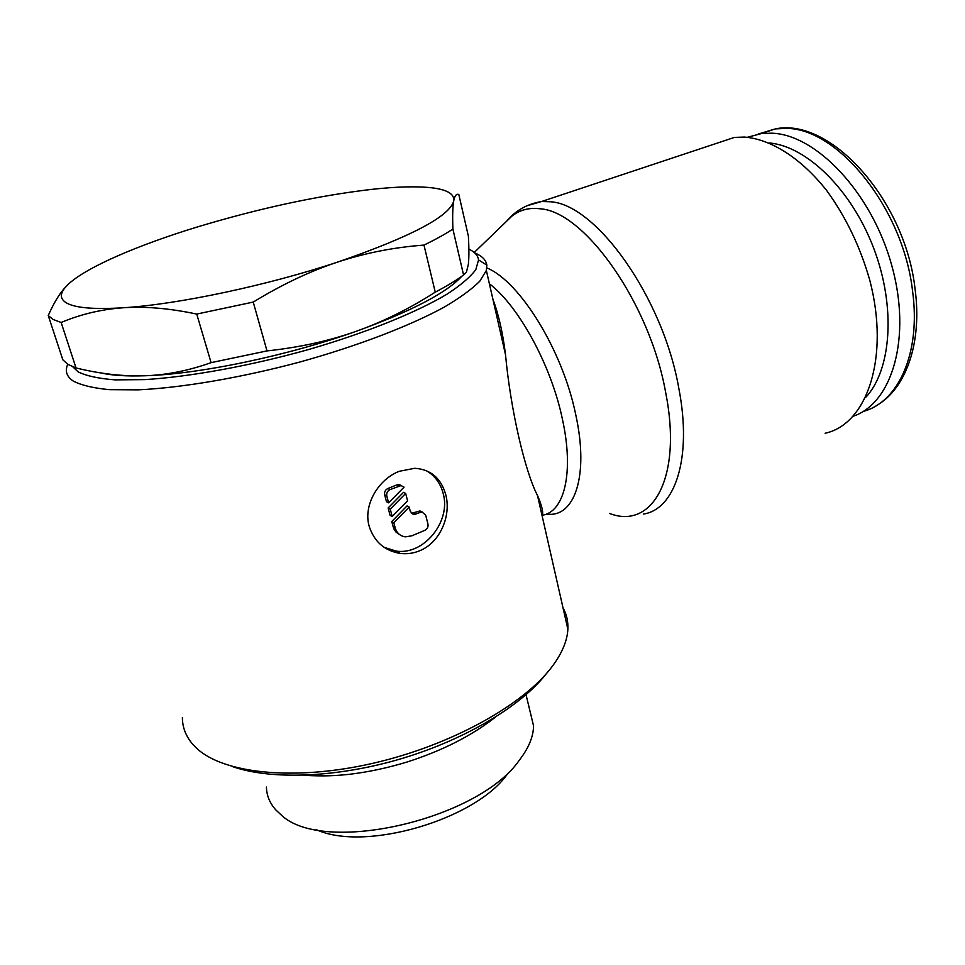 <?xml version="1.0" encoding="UTF-8"?>
<svg xmlns="http://www.w3.org/2000/svg" width="965" height="965" viewBox="0 0 965 965"><rect width="100%" height="100%" fill="white"/><g stroke="black" fill="none" stroke-linecap="round" stroke-linejoin="round"><path stroke-width="1.45" d="M67.791 284.747L64.305 288.439C58.744 294.832 53.389 303.866 48.25 315.555L53.063 319.463L61.145 322.479C80.867 314.18 101.627 309.27 123.436 307.751C95.535 309.488 76.947 308.1 67.671 303.589C60.337 299.813 59.42 294.554 64.932 287.835L68.901 283.698C87.526 266.738 138.393 245.026 196.643 227.185C258.704 208.428 316.846 195.847 371.067 189.442C396.748 186.607 417.194 186.076 432.38 187.873C445.709 189.55 452.85 193.181 453.803 198.778L453.719 200.961C449.678 216.365 411.09 236.715 337.931 261.985C268.077 285.29 178.236 304.373 123.436 307.751C145.196 306.231 169.623 308.342 196.739 314.071L253.228 302.081C282.166 284.398 310.404 271.032 337.931 261.985C365.494 252.927 394.178 247.293 423.973 245.086C435.649 239.441 445.287 234.109 452.887 229.067C452.428 215.617 452.706 206.245 453.719 200.961L454.165 198.887C455.203 195.123 456.747 193.651 458.809 194.484L468.399 236.256C469.074 248.536 469.062 257.896 468.351 264.326L466.409 272.299L463.574 275.025C456.156 280.453 446.711 286.159 435.251 292.142C409.317 308.776 382.888 321.852 355.989 331.381C411.174 311.345 446.457 292.974 461.825 276.279M48.25 315.555L62.834 359.8L67.803 364.324L76.03 367.955L61.145 322.479M67.707 364.263L66.911 366.519C65.27 372.285 67.405 377.146 73.316 381.091C81.337 385.264 93.316 388.111 109.262 389.655L138.176 389.848C182.059 387.785 241.021 377.749 299.464 362.128C357.617 346.025 409.992 325.856 444.358 307.051C460.04 297.799 471.849 289.186 479.81 281.189L486.36 270.453L486.855 265.098C486.058 259.995 482.018 255.942 474.744 252.939M72.785 366.796L78.129 371.875C86.319 375.916 98.635 378.582 115.1 379.872L144.895 379.607C190.105 376.832 250.43 365.832 308.679 349.499C366.483 332.732 416.651 312.358 447.133 294.096C460.763 285.182 470.329 277.027 475.817 269.633L478.556 259.947C477.977 255.508 474.744 251.901 468.869 249.127M182.397 717.465C182.385 727.272 185.811 736.186 192.674 744.208L196.498 748.14C223.265 773.58 294.506 781.3 372.816 763.327C451.137 745.426 523.621 704.788 552.016 666.706C562.016 653.329 567.299 640.82 567.866 629.192C568.228 621.364 566.6 614.21 562.993 607.733M714.245 144.123L734.389 137.416L744.268 137.066C770.758 139.032 801.01 157.995 826.788 190.672C845.883 216.944 860.189 246.714 869.706 279.959C890.176 357.738 866.811 424.491 825.087 433.249M506.613 221.238L511.74 216.293C519.592 209.936 529.025 207.427 540.038 208.79C584.38 211.263 649.928 303.263 665.669 392.538C682.725 478.387 652.002 529.978 609.578 513.464M486.879 267.944C519.882 281.322 562.788 350.657 575.791 414.914C589.35 476.565 574.187 518.434 546.48 514.019M542.692 513.368L541.486 513.066M747.429 137.283L761.24 133.616L771.312 133.182C815.751 134.014 871.516 192.264 891.612 264.905C912.082 337.485 892.191 403.261 853.241 416.229M769.322 142.965C806.68 146.125 851.793 189.912 873.904 248.777C896.159 307.582 891.274 370.078 865.726 397.411M266.412 787.066C266.63 795.522 269.766 803.145 275.809 809.912L280.972 814.762C322.515 855.533 478.435 819.816 519.363 760.167C528.675 748.08 533.404 736.657 533.561 725.885L529.483 709.034M316.218 829.623C364.806 852.107 475.226 819.671 507.156 774.413M445.782 494.756C451.331 515.563 440.293 542.402 419.908 550.653C413.671 553.319 407.085 554.236 400.137 553.415C384.54 550.762 374.227 541.727 369.197 526.335C362.937 505.117 378.461 479.147 399.377 471.27L414.685 468.29C430.716 469.34 441.077 478.17 445.782 494.756M426.108 470.534C434.781 475.552 440.474 483.2 443.176 493.477C451.246 521.438 424.009 555.273 396.289 551.111L384.154 547.372M386.796 495.986C386.326 493.091 387.411 490.968 390.029 489.605L401.066 485.564L404.046 487.144L388.593 502.849L386.796 495.986L384.673 494.852C384.215 491.969 385.288 489.846 387.906 488.483L396.736 484.925L398.883 486.022M411.331 513.368L420.004 510.943L422.513 512.138M420.209 512.439L422.188 512.101L425.674 515.141L427.965 524.091C428.388 526.902 427.338 529.001 424.793 530.364L411.814 535.828L405.433 536.842C400.21 536.118 396.796 533.114 395.168 527.831L393.841 522.765L409.184 507.071L410.342 511.534L413.864 514.574L420.209 512.439L418.026 511.281M399.739 534.694L396.036 532.089L393.865 528.88L391.718 521.558L393.841 522.765M391.718 521.558L407.037 505.925L409.184 507.071M405.674 493.441L407.58 500.811L392.188 516.504L390.258 509.134L405.674 493.441L403.515 492.331L388.135 507.976L390.258 509.134M388.135 507.976L390.077 515.322L392.188 516.504M396.736 484.925L398.919 484.466L401.512 485.612M384.673 494.852L386.482 501.704L388.593 502.849M101.421 373.021C111.988 375.433 126.403 376.35 144.641 375.771C199.164 374.251 287.606 355.771 355.989 331.381C329.137 340.91 299.476 347.424 267.003 350.91L211.094 362.647C188.404 370.729 166.257 375.096 144.641 375.771C122.977 376.471 100.107 373.865 76.03 367.955M542.028 515.443C543.597 512.729 542.089 506.082 537.493 495.503C524.779 470.944 510.557 409.329 505.527 354.782C502.837 332.901 498.64 314.421 492.922 299.319M232.541 766.62C271.744 780.275 338.208 777.621 402.296 758.394C466.397 739.118 521.703 705.487 546.419 673.558M463.574 275.025L452.887 229.067M423.973 245.086L435.251 292.142M267.003 350.91L253.228 302.081M196.739 314.071L211.094 362.647M526.842 205.798L541.582 201.516L550.231 201.757C595.875 203.892 663.124 297.51 678.877 388.63C692.4 458.435 674.897 509.327 643.486 514.056M489.388 283.746C518.784 306.134 551.148 365.301 562.354 418.894C574.344 472.886 564.211 512.451 541.992 515.286M758.128 134.099L775.341 128.9L785.498 128.429C837.101 127.211 903.228 208.03 912.552 290.972C921.117 353.25 898.198 402.333 863.241 411.404M387.906 488.483L390.029 489.605M393.044 526.613L395.168 527.831M413.695 513.078L415.867 514.236M495.334 717.224C471.656 735.776 442.392 750.649 407.556 761.855C387.978 767.863 368.509 772.024 349.173 774.34C334.469 775.812 323.504 776.439 303.336 775.281M64.932 287.835L64.305 288.439M506.456 221.395C515.431 210.575 527.143 203.953 541.582 201.516L734.389 137.416M541.269 512.101L542.704 512.125M761.24 133.616L775.341 128.9C830.781 117.139 905.339 200.491 915.073 289.066C922.371 343.275 905.797 389.209 876.051 405.831M533.561 725.885L526.034 694.74M400.137 553.415L396.289 551.111M420.004 510.943L422.188 512.101M411.693 513.404L413.864 514.574M398.919 484.466L401.066 485.564M474.237 252.48L511.74 216.293M567.866 629.192L537.493 495.503M505.527 354.782L486.36 270.453M478.556 259.947L486.855 265.098"/></g></svg>
